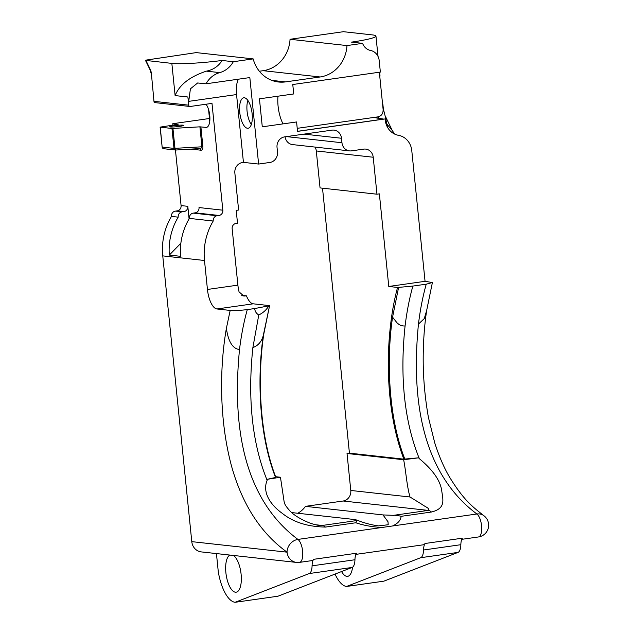 <?xml version="1.0" encoding="UTF-8"?>
<svg xmlns="http://www.w3.org/2000/svg" width="634" height="634" viewBox="0 0 634 634"><rect width="100%" height="100%" fill="white"/><g stroke="black" fill="none" stroke-linecap="round" stroke-linejoin="round"><path stroke-width="0.95" d="M244.383 97.794A15.382 6.063 81.9 0 1 252.039 112.947A15.382 6.063 81.9 0 1 248.092 128.258A15.382 6.063 81.9 0 1 247.482 128.266A15.382 6.063 81.9 0 1 239.826 113.114A15.382 6.063 81.9 0 1 243.773 97.802A15.382 6.063 81.9 0 1 244.383 97.794M179.517 126.388A7.014 0.65 174.2 0 1 169.722 126.784A7.014 0.65 174.2 0 1 173.875 125.762A7.014 0.65 174.2 0 1 183.67 125.366A7.014 0.65 174.2 0 1 179.517 126.388M341.567 571.543A18.925 7.465 -98.1 0 0 346.853 576.369A18.925 7.465 -98.1 0 0 347.614 576.354A18.925 7.465 -98.1 0 0 352.567 567.208M229.817 555.059A18.925 7.465 -98.1 0 0 226.164 574.887A18.925 7.465 -98.1 0 0 235.396 592.204A18.925 7.465 -98.1 0 0 236.157 592.188A18.925 7.465 -98.1 0 0 241.229 575.624A18.925 7.465 -98.1 0 0 233.478 555.463M297.782 513.255A23.561 21.54 96.3 0 0 305.461 506.36L382.999 514.927L393.484 515.347C394.586 515.014 400.656 516.013 401.116 516.33C400.72 520.332 397.859 523.549 392.517 525.982L476.879 513.992C411.743 465.372 413.637 374.258 418.448 324.093C420.223 309.646 422.823 296.34 426.238 284.175L432.396 282.542L425.057 281.314L411.775 150.583A17.807 16.278 -83.7 0 0 398.509 135.319A17.807 16.278 -83.7 0 1 385.258 120.278A29.679 27.135 -83.7 0 1 385.226 120L385.123 118.938L297.536 131.381L296.577 121.958L262.286 126.824L259.441 98.825L293.732 93.951L292.773 84.52L380.36 72.078L379.195 60.587A11.872 10.857 -83.7 0 0 370.557 50.458A11.872 10.857 -83.7 0 1 362.6 43.35L351.521 42.121A41.892 3.875 174.2 0 0 375.954 36.083A41.892 3.875 174.2 0 0 372.388 34.902L343.422 31.7L290.047 39.284L346.972 45.569A32.984 30.155 -83.7 0 1 320.154 76.976L263.229 70.691A32.984 30.155 96.3 0 0 290.047 39.284M277.977 96.186A23.561 9.296 -98.1 0 0 283.041 123.876M271.827 80.383L285.514 81.897A32.984 30.155 -83.7 0 1 278.58 82.008A32.984 30.155 -83.7 0 1 253.172 58.899L196.247 52.606L146.969 59.961C145.448 60.206 145.115 60.396 145.963 60.531L150.282 69.415A2.972 1.728 -25.9 0 0 150.313 70.326L145.479 60.389L171.846 63.392L175.119 95.591C179.374 84.821 189.804 76.666 206.415 71.143C213.206 69.827 218.437 66.277 222.106 60.476L233.312 61.72A23.743 21.707 -83.7 0 1 219.752 72.617L206.415 71.143M392.517 525.982L382.302 527.433C373.014 527.092 364.178 525.538 355.801 522.765L325.44 527.076C307.664 526.743 293.304 522.178 282.352 513.397C271.574 505.726 261.826 493.165 267.128 480.303C248.148 433.569 249.194 382.564 252.871 347.614L258.767 314.979C256.263 313.458 254.916 311.31 254.709 308.544L247.3 309.598C243.884 321.763 241.285 335.069 239.509 349.508C234.699 399.682 232.805 490.795 297.94 539.415A11.872 10.192 126 0 0 287.043 552.166A11.872 10.857 -83.7 0 0 296.546 562.429L201.279 551.905A11.872 10.857 -83.7 0 1 191.785 541.642L162.756 255.882A59.358 54.27 -83.7 0 1 171.473 216.416L178.186 217.153A59.358 54.27 96.3 0 0 169.326 255.074L180.539 256.318A59.358 54.27 -83.7 0 1 189.392 218.397L213.214 221.028A4.715 4.311 -83.7 0 1 217.034 215.75L219.023 215.465A4.715 4.311 96.3 0 0 222.835 210.187L211.986 103.382L190.248 106.472A1.506 1.379 96.3 0 1 188.718 105.173L187.894 97.002A23.743 21.707 96.3 0 0 188.726 101.361L236.553 94.561L243.44 162.375L258.617 164.055L269.87 162.455A9.423 8.614 -83.7 0 0 277.494 151.898L277.034 147.421A9.423 8.614 -83.7 0 1 284.666 136.865L331.986 130.144A9.423 8.614 -83.7 0 1 333.975 130.113A9.423 8.614 -83.7 0 1 341.512 138.26L304.011 134.115M426.238 284.175L412.869 286.077C409.453 298.242 406.854 311.548 405.078 325.987C401.401 360.944 400.355 411.941 419.336 458.675C432.919 469.952 440.376 480.643 441.732 490.756C442.865 499.6 446.185 508.397 431.477 512.018L401.116 516.33M258.617 164.055L249.836 77.57L206.05 83.791L197.634 82.975L190.414 88.823L188.726 101.361M206.05 83.791A23.743 21.707 -83.7 0 1 219.752 72.617M378.926 118.566L378.339 116.68L375.811 117.861L383.578 119.081A23.973 9.455 -98.1 0 0 383.935 119.105M191.785 541.642L287.043 552.166C267.231 537.814 244.692 513.009 231.592 466.323C218.896 419.391 219.633 366.888 226.393 328.325L230.174 310.43L216.931 308.972A18.846 7.434 -98.1 0 1 207.445 289.461L204.497 260.495L162.756 255.882M376.968 194.21L373.22 157.24L316.295 150.955L320.051 187.918L376.968 194.21L379.37 193.869L388.777 286.473L397.573 287.44C385.749 330.465 382.698 403.272 403.834 459.151L349.429 453.144L322.516 188.195M269.593 305.628L263.268 335.529C257.277 376.295 258.49 433.933 275.552 477.465L275.845 477.339C258.68 433.054 257.626 374.979 263.784 334.055L269.593 305.628L253.204 303.813L216.931 308.972M241.697 295.309L246.436 295.832A18.846 7.434 -98.1 0 0 253.204 303.813M316.295 150.955A9.423 8.614 96.3 0 0 315.074 147.088M286.465 136.611L341.964 142.745A9.423 8.614 -83.7 0 0 349.5 150.892A9.423 8.614 -83.7 0 0 351.49 150.86L363.694 149.125A9.423 8.614 -83.7 0 1 365.675 149.093A9.423 8.614 -83.7 0 1 373.22 157.24M246.436 295.832L243.86 296.062L239.073 291.878A18.846 7.434 81.9 0 1 237.893 285.134L232.155 228.716A4.715 4.311 -83.7 0 1 235.975 223.437L237.512 223.216L236.213 210.369L238.614 210.028L234.857 173.066A9.423 8.614 -83.7 0 1 242.481 162.51L243.44 162.375M341.964 142.745L341.512 138.26M349.5 150.892L292.583 144.6A9.423 8.614 -83.7 0 1 285.086 136.809M285.514 81.897L320.154 76.976M259.346 71.238L263.229 70.691M305.461 506.36L343.152 501.003A9.423 8.614 96.3 0 0 350.784 490.454L347.028 453.484L403.644 459.737L418.599 457.819L403.834 459.151M349.429 453.144L347.028 453.484M216.44 553.585L218.286 571.773A34.878 13.758 -98.1 0 0 235.095 602.3L277.961 596.214L352.116 567.454L309.249 573.54L235.095 602.3M171.473 216.416A4.715 4.311 -83.7 0 1 175.285 211.138L177.274 210.853A4.715 4.311 96.3 0 0 181.086 205.582L175.444 150.012M172.923 125.199L172.773 123.717L209.474 118.503M378.339 116.68C381.589 115.903 383.182 113.502 383.118 109.468L379.354 72.221M222.106 60.476A41.892 3.875 174.2 0 1 171.846 63.392M247.886 100.449A15.382 6.063 -98.1 0 0 251.318 124.557M404.849 459.103C387.842 416.015 386.55 357.497 392.565 317.159L398.612 287.392L397.573 287.44M269.315 305.762L254.709 308.544M258.767 314.979C263.15 312.847 266.454 309.86 268.689 306.024M412.869 286.077L398.612 287.392M247.3 309.598C239.351 310.533 233.645 310.811 230.174 310.43M275.552 477.465L267.104 479.336L267.128 480.303M419.336 458.675L418.599 457.819M461.766 539.336L478.456 536.958A11.872 4.684 81.9 0 0 481.65 526.696A11.872 4.684 81.9 0 0 476.879 513.992A11.872 10.192 -54 0 1 483.766 515.608L483.766 515.608C473.083 507.184 463.906 500.567 449.498 477.022C443.951 467.607 439.037 456.25 434.766 442.944L428.41 417.394C424.249 393.635 422.577 370.573 423.393 348.193C423.781 334.728 424.883 322.104 426.69 310.335L424.297 318.569L418.448 324.093M393.484 515.347L428.251 510.402C430.47 508.405 424.78 506.661 421.959 504.371L410 496.993C406.711 485.47 406.006 471.553 403.644 459.737M267.104 479.336L280.458 477.236L284.119 501.708C284.682 503.158 284 504.284 289.762 510.695C293.407 514.816 299.819 518.826 309.012 522.725C314.718 524.825 318.601 525.388 319.211 525.388L322.215 525.467L356.982 520.53L356.688 520.038C364.178 523.034 371.469 524.984 378.561 525.871L388.198 524.746L388.016 521.798L382.999 514.927M280.458 477.236L275.608 476.705M355.801 522.765L356.982 520.53C356.91 519.935 355.365 519.515 352.353 519.278L291.759 512.589M213.214 221.028A59.358 54.27 96.3 0 0 204.497 260.495M309.249 573.54A11.872 4.684 -98.1 0 0 312.079 565.837A11.872 4.684 81.9 0 1 313.576 559.331L356.443 553.236A11.872 4.684 -98.1 0 0 354.953 559.751A11.872 4.684 81.9 0 1 352.116 567.454M458.017 552.404L383.863 581.164L346.552 586.466L420.707 557.706A11.872 4.684 -98.1 0 0 423.536 550.003A11.872 4.684 81.9 0 1 425.034 543.496L462.344 538.195A11.872 4.684 -98.1 0 0 460.847 544.701A11.872 4.684 81.9 0 1 458.017 552.404L420.707 557.706M355.864 554.378L423.274 544.804A11.872 4.684 -98.1 0 0 425.034 543.496M346.552 586.466A34.878 13.758 81.9 0 1 335.037 574.079M382.302 527.433L297.94 539.415A11.872 4.684 81.9 0 1 302.624 551.16A11.872 4.684 81.9 0 1 299.517 562.382L311.825 560.63A11.872 4.684 -98.1 0 0 313.576 559.331M151.399 73.647L154.046 102.09L151.399 73.647A5.936 2.338 -98.1 0 0 150.282 69.415M188.718 105.173L154.22 101.361L154.704 102.55M172.773 123.717L178.122 124.343L160.117 127.133L171.972 128.48L199.9 126.832L205.955 127.379A12.593 4.969 -98.1 0 0 206.462 127.379A12.593 4.969 -98.1 0 0 209.909 117.932A12.593 4.969 -98.1 0 0 206.01 104.23M189.083 218.928L187.799 206.319A4.715 4.311 -83.7 0 1 183.987 211.597L175.285 211.138M178.186 217.153A4.715 4.311 -83.7 0 1 181.998 211.883M169.326 255.074L180.856 243.234M222.835 210.187L199.013 207.556A4.715 4.311 -83.7 0 1 195.201 212.834L193.212 213.119A4.715 4.311 96.3 0 0 189.392 218.397M387.628 127.505L385.076 115.689L392.248 130.445L394.562 134.036M209.759 121.292L208.562 109.516M199.496 148.586A1.886 1.72 -83.7 0 1 199.552 148.594L199.552 148.594A1.886 1.72 -83.7 0 1 201.057 150.226C202.389 150.147 202.999 148.99 202.904 146.739L200.883 126.824M172.947 128.472L174.976 148.388A1.886 0.753 86.5 0 0 175.824 150.028A1.886 0.753 86.5 0 0 175.895 150.012L199.552 148.594M199.155 148.602C200.954 148.483 201.874 147.865 201.929 146.747L199.9 126.832M238.479 79.187A18.846 7.434 -98.1 0 0 236.553 94.561M253.172 58.899L233.312 61.72M425.057 281.314L388.777 286.473M362.6 43.35L346.972 45.569M187.894 97.002L175.119 95.591M383.118 109.468A41.892 3.875 -5.8 0 0 383.364 108.993L382.912 104.555M297.528 131.309L383.578 119.081M263.268 335.529C261.636 341.615 258.173 345.649 252.871 347.614M392.565 317.159L396.821 322.571C399.158 325.02 401.908 326.161 405.078 325.987M226.393 328.325C227.535 336.472 230.514 348.605 239.509 349.508M237.893 285.134L207.445 289.461M350.784 490.454L410 496.993M315.486 524.722L322.215 525.467A23.743 9.367 81.9 0 1 325.44 527.076M431.477 512.018A23.743 9.367 81.9 0 0 428.251 510.402L343.152 501.003M244.89 296.046L242.79 295.816M190.961 149.109L201.057 150.226M187.799 206.319L181.086 205.582M183.987 211.597L177.274 210.853M219.023 215.465L195.201 212.834M217.034 215.75L193.212 213.119M387.263 124.549L392.248 130.445M205.955 127.379L206.946 127.244M202.904 146.739L173.993 148.396A1.886 1.72 96.3 0 0 175.769 150.028M171.972 128.48L173.993 148.396L162.304 147.104A1.886 1.72 96.3 0 0 163.81 148.728L175.499 150.02A1.886 1.886 0 0 0 175.824 150.028L199.448 148.594M160.275 127.188L162.138 147.048L160.117 127.133M377.571 116.918L297.227 128.33M312.079 565.837L354.953 559.751M423.536 550.003L460.847 544.701M296.546 562.429A11.872 11.872 0 0 0 299.517 562.382M380.02 76.088L379.623 72.181M378.022 56.418L375.954 36.083M432.396 282.542L426.69 310.335M150.313 70.326L151.154 73.568M383.364 108.993L385.076 115.689M189.931 106.48L154.474 102.565M162.138 147.048A1.886 1.886 0 0 0 163.81 148.728M478.456 536.958A11.872 11.872 0 0 0 483.766 515.608"/></g></svg>
